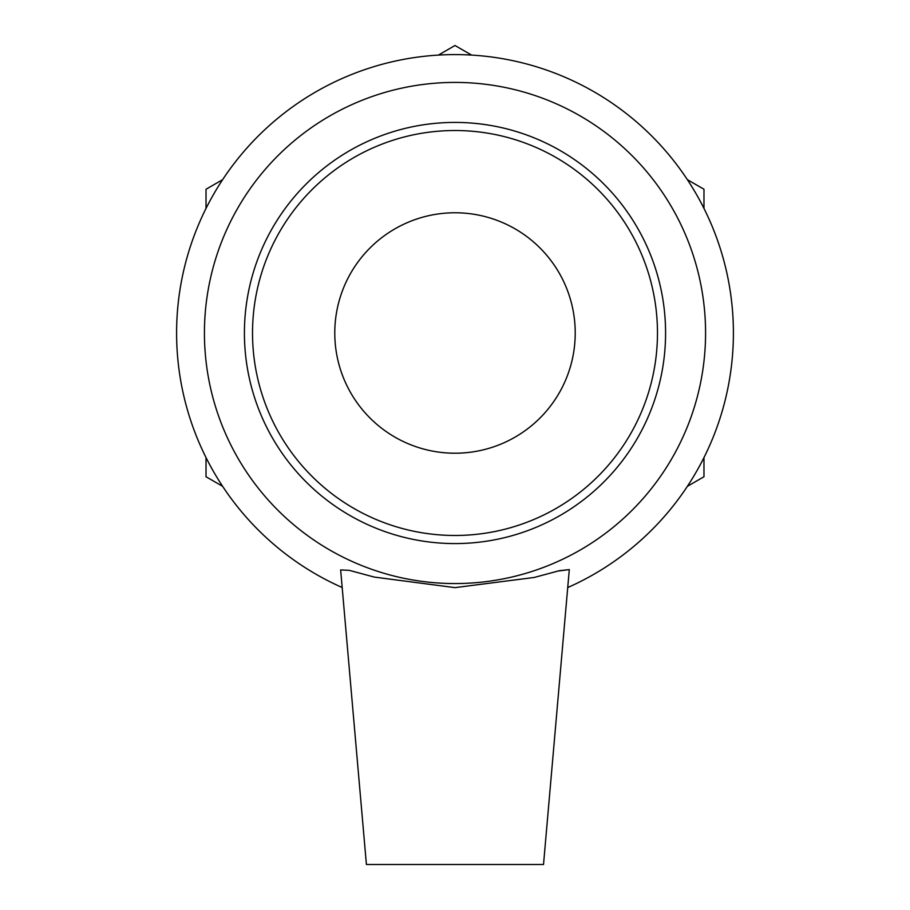 <?xml version="1.0" encoding="UTF-8"?>
<svg xmlns="http://www.w3.org/2000/svg" width="910" height="910" viewBox="0 0 910 910"><rect width="100%" height="100%" fill="white"/><g stroke="black" fill="none" stroke-linecap="round" stroke-linejoin="round"><path stroke-width="1.36" d="M703.976 208.413L703.976 189.246L687.38 179.668M687.38 486.327L703.976 476.749L703.976 457.571M471.596 55.089L455 45.5L438.404 55.089M222.62 179.668L206.024 189.246L206.024 208.413M206.024 457.571L206.024 476.749L222.62 486.327M455 535.478A202.475 202.475 0 0 1 252.525 332.992A202.475 202.475 0 0 1 455 130.517A202.475 202.475 0 0 1 657.475 332.992A202.475 202.475 0 0 1 455 535.478M455 543.577A210.574 210.574 0 0 0 637.364 227.705A210.574 210.574 0 0 0 272.636 227.705A210.574 210.574 0 0 0 455 543.577M455 583.56A250.569 250.569 0 0 0 672.001 207.707A250.569 250.569 0 0 0 237.999 207.707A250.569 250.569 0 0 0 455 583.56M455 453.214A120.222 120.222 0 0 0 575.222 332.992A120.222 120.222 0 0 0 455 212.769A120.222 120.222 0 0 0 334.778 332.992A120.222 120.222 0 0 0 455 453.214M543.52 864.5L366.411 864.5L340.647 569.944L349.269 570.342L374.26 577.077L455 587.633L534.181 577.463L559.343 570.695L569.296 569.603L543.52 864.5M569.296 569.603L558.171 571.014M567.817 587.519A278.403 278.403 0 0 0 674.481 161.718A278.403 278.403 0 0 0 235.519 161.718A278.403 278.403 0 0 0 342.183 587.519"/></g></svg>

